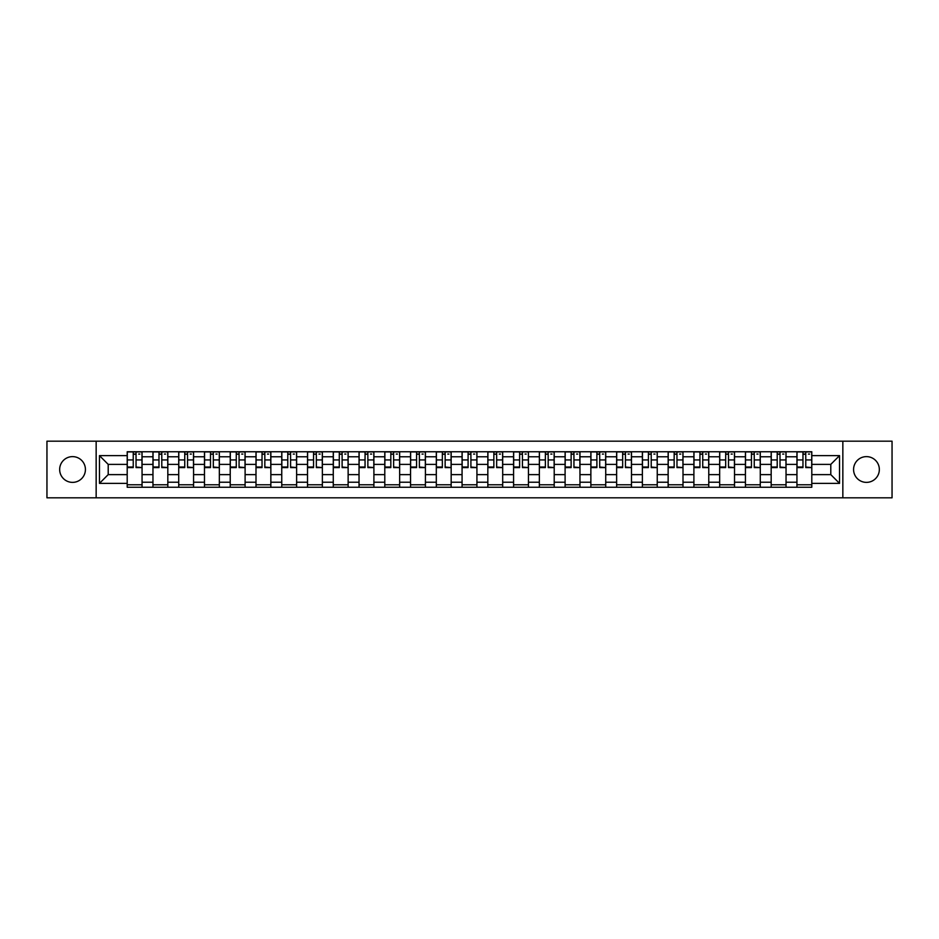 <?xml version="1.0" encoding="UTF-8"?>
<svg xmlns="http://www.w3.org/2000/svg" width="939" height="939" viewBox="0 0 939 939"><rect width="100%" height="100%" fill="white"/><g stroke="black" fill="none" stroke-linecap="round" stroke-linejoin="round"><path stroke-width="1.41" d="M866.451 456.624A12.876 12.876 0 0 0 853.574 469.5A12.876 12.876 0 0 0 866.451 482.376A12.876 12.876 0 0 0 879.338 469.5A12.876 12.876 0 0 0 866.451 456.624M72.549 456.624A12.876 12.876 0 0 0 59.662 469.5A12.876 12.876 0 0 0 72.549 482.376A12.876 12.876 0 0 0 85.426 469.5A12.876 12.876 0 0 0 72.549 456.624M842.846 497.823L892.05 497.823L892.05 441.177L46.95 441.177L46.95 497.823L842.846 497.823L842.846 441.177M152.963 487.247L152.963 456.788L142.059 456.788L142.059 487.247M142.059 456.788L142.059 451.753M152.963 456.788L152.963 451.753M167.823 451.753L167.823 487.247M178.715 487.247L178.715 451.753M193.575 451.753L193.575 487.247M204.479 487.247L204.479 451.753M219.339 451.753L219.339 487.247M230.231 487.247L230.231 451.753M245.102 451.753L245.102 487.247M255.995 487.247L255.995 451.753M270.855 451.753L270.855 487.247M281.759 487.247L281.759 451.753M296.618 451.753L296.618 487.247M307.511 487.247L307.511 451.753M322.37 451.753L322.37 487.247M333.275 487.247L333.275 451.753M348.134 451.753L348.134 487.247M359.038 487.247L359.038 451.753M373.898 451.753L373.898 487.247M384.79 487.247L384.79 451.753M399.65 451.753L399.65 487.247M410.554 487.247L410.554 451.753M425.414 451.753L425.414 487.247M436.306 487.247L436.306 451.753M451.166 451.753L451.166 487.247M462.07 487.247L462.07 451.753M476.93 451.753L476.93 487.247M487.834 487.247L487.834 451.753M502.694 451.753L502.694 487.247M513.586 487.247L513.586 451.753M528.446 451.753L528.446 487.247M539.35 487.247L539.35 451.753M554.21 451.753L554.21 487.247M565.102 487.247L565.102 451.753M579.962 451.753L579.962 487.247M590.866 487.247L590.866 451.753M605.725 451.753L605.725 487.247M616.63 487.247L616.63 451.753M631.489 451.753L631.489 487.247M642.382 487.247L642.382 451.753M657.241 451.753L657.241 487.247M668.145 487.247L668.145 451.753M683.005 451.753L683.005 487.247M693.898 487.247L693.898 451.753M708.769 451.753L708.769 487.247M719.661 487.247L719.661 451.753M734.521 451.753L734.521 487.247M745.425 487.247L745.425 451.753M760.285 451.753L760.285 487.247M771.177 487.247L771.177 451.753M786.037 451.753L786.037 487.247M796.941 487.247L796.941 451.753M796.941 474.618L786.037 474.618M771.177 474.618L760.285 474.618M745.425 474.618L734.521 474.618M719.661 474.618L708.769 474.618M693.898 474.618L683.005 474.618M668.145 474.618L657.241 474.618M642.382 474.618L631.489 474.618M616.63 474.618L605.725 474.618M590.866 474.618L579.962 474.618M565.102 474.618L554.21 474.618M539.35 474.618L528.446 474.618M513.586 474.618L502.694 474.618M487.834 474.618L476.93 474.618M462.07 474.618L451.166 474.618M436.306 474.618L425.414 474.618M410.554 474.618L399.65 474.618M384.79 474.618L373.898 474.618M359.038 474.618L348.134 474.618M333.275 474.618L322.37 474.618M307.511 474.618L296.618 474.618M281.759 474.618L270.855 474.618M255.995 474.618L245.102 474.618M230.231 474.618L219.339 474.618M204.479 474.618L193.575 474.618M178.715 474.618L167.823 474.618M152.963 474.618L142.059 474.618M796.941 464.382L786.037 464.382M771.177 464.382L760.285 464.382M745.425 464.382L734.521 464.382M719.661 464.382L708.769 464.382M693.898 464.382L683.005 464.382M668.145 464.382L657.241 464.382M642.382 464.382L631.489 464.382M616.63 464.382L605.725 464.382M590.866 464.382L579.962 464.382M565.102 464.382L554.21 464.382M539.35 464.382L528.446 464.382M513.586 464.382L502.694 464.382M487.834 464.382L476.93 464.382M462.07 464.382L451.166 464.382M436.306 464.382L425.414 464.382M410.554 464.382L399.65 464.382M384.79 464.382L373.898 464.382M359.038 464.382L348.134 464.382M333.275 464.382L322.37 464.382M307.511 464.382L296.618 464.382M281.759 464.382L270.855 464.382M255.995 464.382L245.102 464.382M230.231 464.382L219.339 464.382M204.479 464.382L193.575 464.382M178.715 464.382L167.823 464.382M152.963 464.382L142.059 464.382M108.208 474.618L127.199 474.618L127.199 464.382L108.208 464.382L108.208 474.618L99.464 483.374L99.464 455.626L127.199 455.626L127.199 464.382M811.801 464.382L811.801 474.618L830.792 474.618L830.792 464.382L811.801 464.382L811.801 451.753L127.199 451.753L127.199 455.626M811.801 455.626L839.536 455.626L839.536 483.374L811.801 483.374L811.801 474.618M127.199 474.618L127.199 487.247L811.801 487.247L811.801 483.374M127.199 483.374L99.464 483.374M96.154 497.823L96.154 441.177M142.059 484.77L127.199 484.77M133.232 454.23L136.038 454.23M167.823 484.77L152.963 484.77M158.984 454.23L161.79 454.23M193.575 484.77L178.715 484.77M184.748 454.23L187.554 454.23M219.339 484.77L204.479 484.77M210.5 454.23L213.317 454.23M245.102 484.77L230.231 484.77M236.264 454.23L239.069 454.23M270.855 484.77L255.995 484.77M262.028 454.23L264.833 454.23M296.618 484.77L281.759 484.77M287.78 454.23L290.585 454.23M322.37 484.77L307.511 484.77M313.544 454.23L316.349 454.23M348.134 484.77L333.275 484.77M339.296 454.23L342.113 454.23M373.898 484.77L359.038 484.77M365.06 454.23L367.865 454.23M399.65 484.77L384.79 484.77M390.824 454.23L393.629 454.23M425.414 484.77L410.554 484.77M416.576 454.23L419.381 454.23M451.166 484.77L436.306 484.77M442.339 454.23L445.145 454.23M476.93 484.77L462.07 484.77M468.092 454.23L470.909 454.23M502.694 484.77L487.834 484.77M493.855 454.23L496.661 454.23M528.446 484.77L513.586 484.77M519.619 454.23L522.424 454.23M554.21 484.77L539.35 484.77M545.371 454.23L548.176 454.23M579.962 484.77L565.102 484.77M571.135 454.23L573.94 454.23M605.725 484.77L590.866 484.77M596.887 454.23L599.704 454.23M631.489 484.77L616.63 484.77M622.651 454.23L625.456 454.23M657.241 484.77L642.382 484.77M648.415 454.23L651.22 454.23M683.005 484.77L668.145 484.77M674.167 454.23L676.972 454.23M708.769 484.77L693.898 484.77M699.931 454.23L702.736 454.23M734.521 484.77L719.661 484.77M725.683 454.23L728.5 454.23M760.285 484.77L745.425 484.77M751.446 454.23L754.252 454.23M786.037 484.77L771.177 484.77M777.21 454.23L780.016 454.23M811.801 484.77L796.941 484.77M802.962 454.23L805.768 454.23M99.464 455.626L108.208 464.382M830.792 474.618L839.536 483.374M830.792 464.382L839.536 455.626M136.038 467.035L141.977 467.599L136.038 467.599L136.038 451.917L141.977 451.917L138.679 451.917M141.977 467.035L141.977 451.917M133.232 454.065L136.038 454.065M138.679 454.065L139.829 454.065M130.58 451.917L127.281 451.917L127.281 467.599L133.232 467.599L133.232 451.917L130.838 451.917M127.281 451.917L138.432 451.917M161.79 467.035L167.741 467.599L161.79 467.599L161.79 451.917L167.741 451.917L164.431 451.917M167.741 467.035L167.741 451.917M158.984 454.065L161.79 454.065M164.431 454.065L165.593 454.065M164.184 451.917L153.045 451.917L153.045 467.599L158.984 467.599L158.984 451.917L156.59 451.917M187.554 467.035L193.493 467.599L187.554 467.599L187.554 451.917L193.493 451.917L190.194 451.917M193.493 467.035L193.493 451.917M184.748 454.065L187.554 454.065M190.194 454.065L191.345 454.065M182.107 451.917L178.797 451.917L178.797 467.599L184.748 467.599L184.748 451.917L182.354 451.917M178.797 451.917L189.948 451.917M213.317 467.035L219.257 467.599L213.317 467.599L213.317 451.917L219.257 451.917L215.958 451.917M219.257 467.035L219.257 451.917M210.5 454.065L213.317 454.065M215.958 454.065L217.109 454.065M207.859 451.917L204.561 451.917L204.561 467.599L210.5 467.599L210.5 451.917L208.106 451.917M204.561 451.917L215.7 451.917M239.069 467.035L245.02 467.599L239.069 467.599L239.069 451.917L245.02 451.917L241.71 451.917M245.02 467.035L245.02 451.917M236.264 454.065L239.069 454.065M241.71 454.065L242.872 454.065M241.464 451.917L230.325 451.917L230.325 467.599L236.264 467.599L236.264 451.917L233.87 451.917M264.833 467.035L270.772 467.599L264.833 467.599L264.833 451.917L270.772 451.917L267.474 451.917M270.772 467.035L270.772 451.917M262.028 454.065L264.833 454.065M267.474 454.065L268.624 454.065M259.375 451.917L256.077 451.917L256.077 467.599L262.028 467.599L262.028 451.917L259.634 451.917M256.077 451.917L267.228 451.917M290.585 467.035L296.536 467.599L290.585 467.599L290.585 451.917L296.536 451.917L293.226 451.917M296.536 467.035L296.536 451.917M287.78 454.065L290.585 454.065M293.226 454.065L294.388 454.065M285.139 451.917L281.841 451.917L281.841 467.599L287.78 467.599L287.78 451.917L285.386 451.917M281.841 451.917L292.98 451.917M316.349 467.035L322.288 467.599L316.349 467.599L316.349 451.917L322.288 451.917L318.99 451.917M322.288 467.035L322.288 451.917M313.544 454.065L316.349 454.065M318.99 454.065L320.14 454.065M310.903 451.917L307.593 451.917L307.593 467.599L313.544 467.599L313.544 451.917L311.149 451.917M307.593 451.917L318.744 451.917M342.113 467.035L348.052 467.599L342.113 467.599L342.113 451.917L348.052 451.917L344.754 451.917M348.052 467.035L348.052 451.917M339.296 454.065L342.113 454.065M344.754 454.065L345.904 454.065M336.655 451.917L333.357 451.917L333.357 467.599L339.296 467.599L339.296 451.917L336.901 451.917M333.357 451.917L344.507 451.917M367.865 467.035L373.816 467.599L367.865 467.599L367.865 451.917L373.816 451.917L370.506 451.917M373.816 467.035L373.816 451.917M365.06 454.065L367.865 454.065M370.506 454.065L371.668 454.065M362.419 451.917L359.121 451.917L359.121 467.599L365.06 467.599L365.06 451.917L362.665 451.917M359.121 451.917L370.259 451.917M393.629 467.035L399.568 467.599L393.629 467.599L393.629 451.917L399.568 451.917L396.27 451.917M399.568 467.035L399.568 451.917M390.824 454.065L393.629 454.065M396.27 454.065L397.42 454.065M388.183 451.917L384.873 451.917L384.873 467.599L390.824 467.599L390.824 451.917L388.429 451.917M384.873 451.917L396.023 451.917M419.381 467.035L425.332 467.599L419.381 467.599L419.381 451.917L425.332 451.917L422.022 451.917M425.332 467.035L425.332 451.917M416.576 454.065L419.381 454.065M422.022 454.065L423.184 454.065M413.935 451.917L410.636 451.917L410.636 467.599L416.576 467.599L416.576 451.917L414.181 451.917M410.636 451.917L421.775 451.917M445.145 467.035L451.084 467.599L445.145 467.599L445.145 451.917L451.084 451.917L447.786 451.917M451.084 467.035L451.084 451.917M442.339 454.065L445.145 454.065M447.786 454.065L448.948 454.065M439.698 451.917L436.389 451.917L436.389 467.599L442.339 467.599L442.339 451.917L439.945 451.917M436.389 451.917L447.539 451.917M470.909 467.035L476.848 467.599L470.909 467.599L470.909 451.917L476.848 451.917L473.549 451.917M476.848 467.035L476.848 451.917M468.092 454.065L470.909 454.065M473.549 454.065L474.7 454.065M465.451 451.917L462.152 451.917L462.152 467.599L468.092 467.599L468.092 451.917L465.697 451.917M462.152 451.917L473.303 451.917M496.661 467.035L502.611 467.599L496.661 467.599L496.661 451.917L502.611 451.917L499.302 451.917M502.611 467.035L502.611 451.917M493.855 454.065L496.661 454.065M499.302 454.065L500.464 454.065M491.214 451.917L487.916 451.917L487.916 467.599L493.855 467.599L493.855 451.917L491.461 451.917M487.916 451.917L499.055 451.917M522.424 467.035L528.364 467.599L522.424 467.599L522.424 451.917L528.364 451.917L525.065 451.917M528.364 467.035L528.364 451.917M519.619 454.065L522.424 454.065M525.065 454.065L526.216 454.065M516.978 451.917L513.668 451.917L513.668 467.599L519.619 467.599L519.619 451.917L517.225 451.917M513.668 451.917L524.819 451.917M548.176 467.035L554.127 467.599L548.176 467.599L548.176 451.917L554.127 451.917L550.817 451.917M554.127 467.035L554.127 451.917M545.371 454.065L548.176 454.065M550.817 454.065L551.979 454.065M542.73 451.917L539.432 451.917L539.432 467.599L545.371 467.599L545.371 451.917L542.977 451.917M539.432 451.917L550.571 451.917M573.94 467.035L579.879 467.599L573.94 467.599L573.94 451.917L579.879 451.917L576.581 451.917M579.879 467.035L579.879 451.917M571.135 454.065L573.94 454.065M576.581 454.065L577.743 454.065M568.494 451.917L565.184 451.917L565.184 467.599L571.135 467.599L571.135 451.917L568.741 451.917M565.184 451.917L576.335 451.917M599.704 467.035L605.643 467.599L599.704 467.599L599.704 451.917L605.643 451.917L602.345 451.917M605.643 467.035L605.643 451.917M596.887 454.065L599.704 454.065M602.345 454.065L603.495 454.065M594.246 451.917L590.948 451.917L590.948 467.599L596.887 467.599L596.887 451.917L594.493 451.917M590.948 451.917L602.099 451.917M625.456 467.035L631.407 467.599L625.456 467.599L625.456 451.917L631.407 451.917L628.097 451.917M631.407 467.035L631.407 451.917M622.651 454.065L625.456 454.065M628.097 454.065L629.259 454.065M620.01 451.917L616.712 451.917L616.712 467.599L622.651 467.599L622.651 451.917L620.256 451.917M616.712 451.917L627.851 451.917M651.22 467.035L657.159 467.599L651.22 467.599L651.22 451.917L657.159 451.917L653.861 451.917M657.159 467.035L657.159 451.917M648.415 454.065L651.22 454.065M653.861 454.065L655.011 454.065M645.774 451.917L642.464 451.917L642.464 467.599L648.415 467.599L648.415 451.917L646.02 451.917M642.464 451.917L653.614 451.917M676.972 467.035L682.923 467.599L676.972 467.599L676.972 451.917L682.923 451.917L679.625 451.917M682.923 467.035L682.923 451.917M674.167 454.065L676.972 454.065M679.625 454.065L680.775 454.065M671.526 451.917L668.228 451.917L668.228 467.599L674.167 467.599L674.167 451.917L671.772 451.917M668.228 451.917L679.366 451.917M702.736 467.035L708.675 467.599L702.736 467.599L702.736 451.917L708.675 451.917L705.377 451.917M708.675 467.035L708.675 451.917M699.931 454.065L702.736 454.065M705.377 454.065L706.539 454.065M697.29 451.917L693.98 451.917L693.98 467.599L699.931 467.599L699.931 451.917L697.536 451.917M693.98 451.917L705.13 451.917M728.5 467.035L734.439 467.599L728.5 467.599L728.5 451.917L734.439 451.917L731.141 451.917M734.439 467.035L734.439 451.917M725.683 454.065L728.5 454.065M731.141 454.065L732.291 454.065M723.042 451.917L719.744 451.917L719.744 467.599L725.683 467.599L725.683 451.917L723.3 451.917M719.744 451.917L730.894 451.917M754.252 467.035L760.203 467.599L754.252 467.599L754.252 451.917L760.203 451.917L756.893 451.917M760.203 467.035L760.203 451.917M751.446 454.065L754.252 454.065M756.893 454.065L758.055 454.065M748.806 451.917L745.507 451.917L745.507 467.599L751.446 467.599L751.446 451.917L749.052 451.917M745.507 451.917L756.646 451.917M780.016 467.035L785.955 467.599L780.016 467.599L780.016 451.917L785.955 451.917L782.656 451.917M785.955 467.035L785.955 451.917M777.21 454.065L780.016 454.065M782.656 454.065L783.807 454.065M782.41 451.917L771.259 451.917L771.259 467.599L777.21 467.599L777.21 451.917L774.816 451.917M805.768 467.035L811.719 467.599L805.768 467.599L805.768 451.917L811.719 451.917L808.42 451.917M811.719 467.035L811.719 451.917M802.962 454.065L805.768 454.065M808.42 454.065L809.571 454.065M800.321 451.917L797.023 451.917L797.023 467.599L802.962 467.599L802.962 451.917L800.568 451.917M797.023 451.917L808.162 451.917M771.177 456.788L760.285 456.788M745.425 456.788L734.521 456.788M719.661 456.788L708.769 456.788M693.898 456.788L683.005 456.788M668.145 456.788L657.241 456.788M642.382 456.788L631.489 456.788M616.63 456.788L605.725 456.788M590.866 456.788L579.962 456.788M565.102 456.788L554.21 456.788M539.35 456.788L528.446 456.788M513.586 456.788L502.694 456.788M487.834 456.788L476.93 456.788M462.07 456.788L451.166 456.788M436.306 456.788L425.414 456.788M410.554 456.788L399.65 456.788M384.79 456.788L373.898 456.788M359.038 456.788L348.134 456.788M333.275 456.788L322.37 456.788M307.511 456.788L296.618 456.788M281.759 456.788L270.855 456.788M255.995 456.788L245.102 456.788M230.231 456.788L219.339 456.788M204.479 456.788L193.575 456.788M178.715 456.788L167.823 456.788M796.941 456.788L786.037 456.788M771.177 482.212L760.285 482.212M745.425 482.212L734.521 482.212M719.661 482.212L708.769 482.212M693.898 482.212L683.005 482.212M668.145 482.212L657.241 482.212M642.382 482.212L631.489 482.212M616.63 482.212L605.725 482.212M590.866 482.212L579.962 482.212M565.102 482.212L554.21 482.212M539.35 482.212L528.446 482.212M513.586 482.212L502.694 482.212M487.834 482.212L476.93 482.212M462.07 482.212L451.166 482.212M436.306 482.212L425.414 482.212M410.554 482.212L399.65 482.212M384.79 482.212L373.898 482.212M359.038 482.212L348.134 482.212M333.275 482.212L322.37 482.212M307.511 482.212L296.618 482.212M281.759 482.212L270.855 482.212M255.995 482.212L245.102 482.212M230.231 482.212L219.339 482.212M204.479 482.212L193.575 482.212M178.715 482.212L167.823 482.212M152.963 482.212L142.059 482.212M796.941 482.212L786.037 482.212M136.038 459.934L141.977 459.934M127.281 467.035L133.232 467.035M127.281 459.934L133.232 459.934M161.79 459.934L167.741 459.934M153.045 467.035L158.984 467.035M153.045 459.934L158.984 459.934M187.554 459.934L193.493 459.934M178.797 467.035L184.748 467.035M178.797 459.934L184.748 459.934M213.317 459.934L219.257 459.934M204.561 467.035L210.5 467.035M204.561 459.934L210.5 459.934M239.069 459.934L245.02 459.934M230.325 467.035L236.264 467.035M230.325 459.934L236.264 459.934M264.833 459.934L270.772 459.934M256.077 467.035L262.028 467.035M256.077 459.934L262.028 459.934M290.585 459.934L296.536 459.934M281.841 467.035L287.78 467.035M281.841 459.934L287.78 459.934M316.349 459.934L322.288 459.934M307.593 467.035L313.544 467.035M307.593 459.934L313.544 459.934M342.113 459.934L348.052 459.934M333.357 467.035L339.296 467.035M333.357 459.934L339.296 459.934M367.865 459.934L373.816 459.934M359.121 467.035L365.06 467.035M359.121 459.934L365.06 459.934M393.629 459.934L399.568 459.934M384.873 467.035L390.824 467.035M384.873 459.934L390.824 459.934M419.381 459.934L425.332 459.934M410.636 467.035L416.576 467.035M410.636 459.934L416.576 459.934M445.145 459.934L451.084 459.934M436.389 467.035L442.339 467.035M436.389 459.934L442.339 459.934M470.909 459.934L476.848 459.934M462.152 467.035L468.092 467.035M462.152 459.934L468.092 459.934M496.661 459.934L502.611 459.934M487.916 467.035L493.855 467.035M487.916 459.934L493.855 459.934M522.424 459.934L528.364 459.934M513.668 467.035L519.619 467.035M513.668 459.934L519.619 459.934M548.176 459.934L554.127 459.934M539.432 467.035L545.371 467.035M539.432 459.934L545.371 459.934M573.94 459.934L579.879 459.934M565.184 467.035L571.135 467.035M565.184 459.934L571.135 459.934M599.704 459.934L605.643 459.934M590.948 467.035L596.887 467.035M590.948 459.934L596.887 459.934M625.456 459.934L631.407 459.934M616.712 467.035L622.651 467.035M616.712 459.934L622.651 459.934M651.22 459.934L657.159 459.934M642.464 467.035L648.415 467.035M642.464 459.934L648.415 459.934M676.972 459.934L682.923 459.934M668.228 467.035L674.167 467.035M668.228 459.934L674.167 459.934M702.736 459.934L708.675 459.934M693.98 467.035L699.931 467.035M693.98 459.934L699.931 459.934M728.5 459.934L734.439 459.934M719.744 467.035L725.683 467.035M719.744 459.934L725.683 459.934M754.252 459.934L760.203 459.934M745.507 467.035L751.446 467.035M745.507 459.934L751.446 459.934M780.016 459.934L785.955 459.934M771.259 467.035L777.21 467.035M771.259 459.934L777.21 459.934M805.768 459.934L811.719 459.934M797.023 467.035L802.962 467.035M797.023 459.934L802.962 459.934"/></g></svg>

